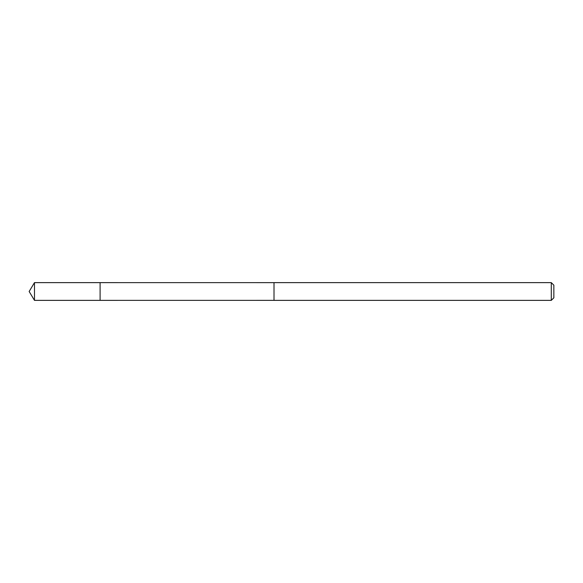 <?xml version="1.0" encoding="UTF-8"?>
<svg xmlns="http://www.w3.org/2000/svg" width="583" height="583" viewBox="0 0 583 583"><rect width="100%" height="100%" fill="white"/><g stroke="black" fill="none" stroke-linecap="round" stroke-linejoin="round"><path stroke-width="0.87" d="M100.101 285.233L100.101 282.631L34.477 282.631L34.477 300.369L100.101 300.369L100.101 282.631L274.01 282.646L274.01 300.354L100.101 300.369L100.101 285.233M274.01 282.631L274.01 300.369L551.292 300.369L551.292 282.631L274.01 282.631M551.292 282.631L553.85 285.189L553.85 297.811L551.292 300.369M100.101 300.369L34.477 300.369L29.15 291.5L34.477 300.369M29.15 291.5L34.477 282.631"/></g></svg>
